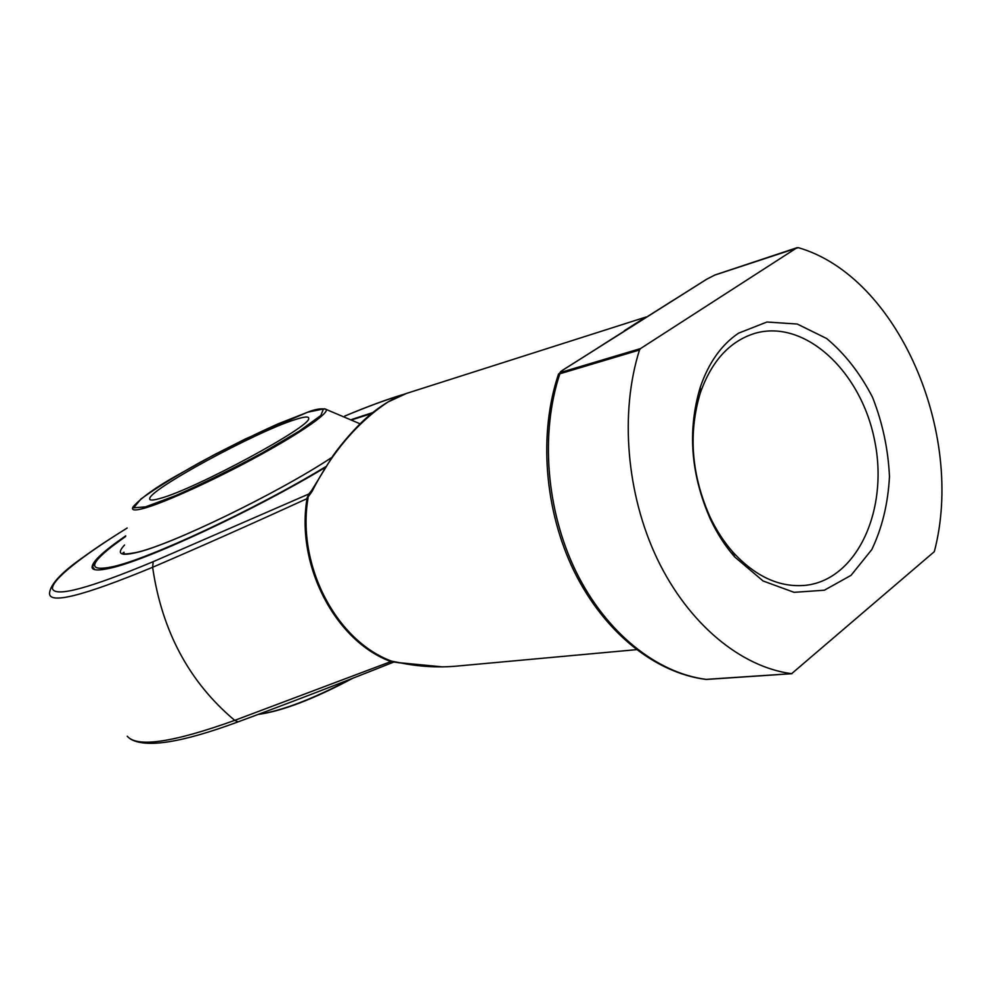 <?xml version="1.0" encoding="UTF-8"?>
<svg xmlns="http://www.w3.org/2000/svg" width="991" height="991" viewBox="0 0 991 991"><rect width="100%" height="100%" fill="white"/><g stroke="black" fill="none" stroke-linecap="round" stroke-linejoin="round"><path stroke-width="1.49" d="M160.022 498.448C152.961 500.467 149.505 500.579 149.666 498.758C148.7 489.851 256.087 431.704 294.959 419.664C304.361 416.604 308.932 416.195 308.672 418.437C311.88 426.08 194.843 489.343 160.022 498.448M125.634 536.441L111.909 546.512C88.88 564.697 88.942 571.473 112.082 566.84C147.907 559.444 255.133 509.485 325.494 466.798M371.551 413.544L352.412 419.676M94.925 569.689L92.832 567.137C92.906 564.127 96.672 559.407 104.117 552.99M324.961 467.628C253.25 510.898 145.751 560.832 109.741 568.252C98.84 570.717 92.956 570.519 92.113 567.632C91.531 562.269 102.742 551.677 125.721 535.846M351.879 419.404L372.727 412.59M127.158 528.054C81.634 556.273 51.086 580.255 52.498 588.877C55.892 597.288 89.463 588.22 153.209 561.674L308.808 494.001L311.645 490.508M238.137 721.844L234.718 720.37L390.925 661.579C335.553 641.363 295.69 565.626 307.024 498.634C252.594 523.558 201.123 546.437 152.626 567.273C161.917 631.18 189.281 682.217 234.718 720.37C172.905 742.532 137.08 747.809 127.244 736.214M645.996 317.033L406.595 393.39L388.001 401.987C357.206 422.513 331.861 452.367 311.979 491.548L308.077 496.999L307.966 498.547L307.024 498.634L307.21 497.457L309.006 493.902L307.21 497.457M624.206 330.796L642.453 319.226M307.966 498.547C296.681 565.415 336.457 641.004 391.693 661.183L399.98 662.781C418.487 666.559 436.932 667.711 455.315 666.237L636.433 649.662M640.496 348.597L639.492 349.996C619.623 412.702 626.374 494.447 657.429 559.283C688.609 624.082 741.07 667.129 791.648 673.669L934.315 551.653C965.383 433.748 897.97 276.34 798.226 247.639L714.746 275.089L706.769 279.189L563.421 369.742C560.51 371.526 559.655 372.393 560.844 372.368L640.496 348.597L796.888 247.8M738.543 333.174L766.923 322.025L797.272 324.045L826.655 338.526C844.939 353.812 860.225 373.396 872.526 397.267C882.547 422.723 888.196 449.171 889.472 476.597C888.047 503.539 882.151 527.881 871.795 549.584L851.046 575.35L824.363 590.215L794.076 592.333L763.095 580.986L734.641 556.868C725.251 546.115 717.211 533.666 710.535 519.557C690.715 474.59 687.296 430.515 700.253 387.308C708.577 362.879 721.337 344.831 738.543 333.174M309.824 493.307L309.006 493.902M406.075 393.563C392.721 398.072 379.144 406.521 365.357 418.871C358.16 425.114 342.601 441.924 332.852 455.959L311.769 490.285L311.979 491.548M391.879 661.914L393.898 662.013L390.925 661.579L391.693 661.183M399.98 662.781L442.692 666.893M603.804 344.075L669.247 302.788M639.492 349.996L558.478 374.189C538.485 433.587 544.332 510.092 573.962 570.977C603.754 631.738 654.617 672.852 705.79 679.392L791.648 673.669M675.243 299.109L675.874 298.712M706.137 279.586L706.769 279.189M709.915 516.695C716.159 529.9 723.678 541.557 732.473 551.64C755.377 576.725 779.942 587.936 806.178 585.26C857.834 579.066 888.939 508.693 874.57 440.227C861.142 371.575 805.076 318.879 755.08 333.286C729.884 341.04 711.612 360.935 700.303 392.969C688.175 433.426 691.384 474.664 709.915 516.695M307.792 412.169L277.951 423.913C252.804 435.247 226.716 448.13 199.711 462.562C174.218 476.857 154.621 489.009 140.92 499.03L133.686 507.813L145.627 506.847L175.518 495.673C203.019 483.472 231.919 469.239 262.206 452.961L299.282 431.11L320.873 415.477L323.425 408.961L307.792 412.169M144.686 508.11C134.466 510.96 130.676 510.439 133.302 506.562C141.886 497.296 156.194 487.064 176.225 475.853L214.304 454.708L245.595 438.852L308.077 412.033C315.299 409.172 321.27 408.23 325.977 409.233C330.114 412.318 302.515 431.828 259.221 455.526C216.013 479.198 165.807 502.164 144.686 508.11M324.478 408.713L360.092 423.814M258.267 714.325C281.531 710.981 312.14 699.336 350.083 679.368M331.762 457.495C277.579 493.369 170.043 545.446 135.656 552.73C120.097 556.248 116.393 553.672 124.556 545.013M359.931 423.727L360.588 423.64M402.693 394.765C386.886 399.46 367.587 406.558 344.769 416.084M153.209 561.674L152.626 567.273C82.117 596.446 47.779 604.894 49.6 592.593C50.838 583.835 61.838 572.191 82.6 557.636C99.88 545.174 109.939 538.819 127.17 528.005M560.844 372.368L559.865 373.694C540.083 433.265 546.165 510.464 576.044 571.634C606.058 632.754 657.033 673.335 706.633 679.43L791.982 673.682M715.452 274.854L714.746 275.089M603.346 344.434L604.064 343.964M707.277 679.392L706.149 679.442M149.666 498.758L150.198 499.761M352.3 678.501C313.23 699.287 281.754 711.278 257.871 714.474M331.812 457.433C278.05 493.109 170.142 545.347 136.188 552.507C118.548 555.728 123.912 552.47 122.983 552.953L123.999 552.247L123.912 554.291M404.254 394.183C388.001 398.964 368.156 406.26 344.719 416.059M393.885 662.013L400.03 662.905M393.898 662.013C339.033 683.852 287.056 703.808 237.989 721.906C181.564 742.742 145.64 748.378 130.193 738.84M669.036 302.874L675.428 298.935M675.639 298.811L706.335 279.412M706.521 279.289L715.093 274.916L797.235 247.639M562.999 369.953L558.49 374.14M563.198 369.829L597.239 348.337M597.424 348.213L603.556 344.249M732.473 551.64L734.641 556.868M700.303 392.969L700.253 387.308M93.699 569.292L92.113 567.632"/></g></svg>
